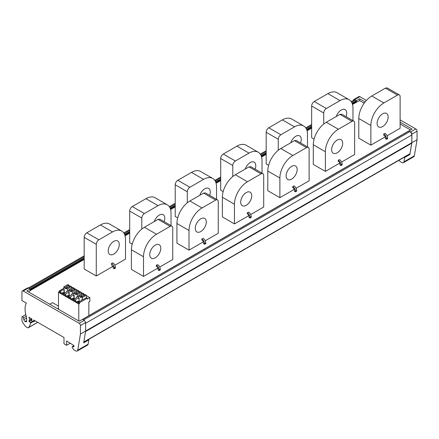 <?xml version="1.0" encoding="UTF-8"?>
<svg xmlns="http://www.w3.org/2000/svg" width="439" height="439" viewBox="0 0 439 439"><rect width="100%" height="100%" fill="white"/><g stroke="black" fill="none" stroke-linecap="round" stroke-linejoin="round"><path stroke-width="0.66" d="M410.487 129.949L400.116 123.963M364.178 103.214L359.667 100.613L356.419 102.243M84.184 259.229L30.395 290.278L30.203 290.827L28.381 291.875M385.255 136.836L370.873 145.144L358.784 138.164L358.784 118.508A18.378 10.613 -60 0 1 371.778 95.993L385.426 88.118L387.264 87.932L399.353 94.912A3.677 2.124 -60 0 1 400.116 96.596L400.116 128.259L387.105 135.772M383.724 133.972L383.724 135.174L384.114 135.399A1.838 1.059 60 0 1 385.415 137.648L385.415 138.697L386.452 139.3L387.626 138.625L387.626 137.873A3.677 2.124 -120 0 0 385.025 133.368L383.724 133.972L385.025 133.368M339.77 163.099L325.387 171.402L325.387 151.746A18.378 10.613 -60 0 1 338.381 129.236L352.029 121.356A3.677 2.124 -60 0 1 353.867 121.175A3.677 2.124 -60 0 1 354.63 122.854L354.63 154.523L341.619 162.035M325.387 171.402L313.298 164.427L313.298 144.766A18.378 10.613 -60 0 1 326.292 122.256L339.94 114.376L341.778 114.195L353.867 121.175M338.239 160.23L338.239 161.431L338.628 161.656A1.838 1.059 60 0 1 339.929 163.906L339.929 164.96L340.966 165.558L342.14 164.883L342.14 164.131A3.677 2.124 -120 0 0 339.539 159.631L338.239 160.23L339.539 159.631M294.267 189.368L279.879 197.676L279.879 178.014A18.378 10.613 -60 0 1 292.879 155.505L306.526 147.625A3.677 2.124 -60 0 1 308.365 147.444A3.677 2.124 -60 0 1 309.122 149.128L309.122 180.791L296.116 188.304M279.879 197.676L267.795 190.696L267.795 171.04A18.378 10.613 -60 0 1 280.79 148.525L294.437 140.65L296.276 140.464L308.365 147.444M292.736 186.504L292.736 187.705L293.126 187.93A1.838 1.059 60 0 1 294.426 190.18L294.426 191.228L295.463 191.832L296.632 191.157L296.632 190.405A3.677 2.124 -120 0 0 294.037 185.9L292.736 186.504L294.037 185.9M248.842 215.598L234.459 223.901L234.459 204.239A18.378 10.613 -60 0 1 247.453 181.73L261.101 173.849A3.677 2.124 -60 0 1 262.939 173.668A3.677 2.124 -60 0 1 263.702 175.353L263.702 207.016L250.691 214.528M234.459 223.901L222.37 216.921L222.37 197.265A18.378 10.613 -60 0 1 235.364 174.749L249.012 166.875L250.85 166.694L262.939 173.668M247.311 212.728L247.311 213.93L247.7 214.155A1.838 1.059 60 0 1 249.001 216.405L249.001 217.453L250.038 218.057L251.212 217.382L251.212 216.63A3.677 2.124 -120 0 0 248.611 212.13L247.311 212.728L248.611 212.13M203.394 241.834L189.011 250.137L189.011 230.48A18.378 10.613 -60 0 1 202.006 207.971L215.653 200.091A3.677 2.124 -60 0 1 217.492 199.91A3.677 2.124 -60 0 1 218.254 201.589L218.254 233.257L205.243 240.764M189.011 250.137L176.922 243.162L176.922 223.5A18.378 10.613 -60 0 1 189.922 200.991L203.57 193.111L205.408 192.93L217.492 199.91M201.863 238.964L201.863 240.166L202.253 240.391A1.838 1.059 60 0 1 203.553 242.641L203.553 243.694L204.596 244.293L205.765 243.618L205.765 242.866A3.677 2.124 -120 0 0 203.164 238.366L201.863 238.964L203.164 238.366M157.897 268.103L143.509 276.411L143.509 256.749A18.378 10.613 -60 0 1 156.509 234.239L170.151 226.359A3.677 2.124 -60 0 1 171.989 226.178A3.677 2.124 -60 0 1 172.752 227.863L172.752 259.526L159.741 267.038M143.509 276.411L131.42 269.431L131.42 249.769A18.378 10.613 -60 0 1 144.42 227.259L158.067 219.379L159.906 219.198L171.989 226.178M156.361 265.238L156.361 266.435L156.756 266.66A1.838 1.059 60 0 1 158.051 268.915L158.051 269.963L159.094 270.561L160.262 269.886L160.262 269.14A3.677 2.124 -120 0 0 157.661 264.635L156.361 265.238L157.661 264.635M352.972 120.659L352.972 108.115A18.378 10.613 120 0 0 349.164 99.702L337.081 92.722A18.378 10.613 120 0 0 327.889 93.633L314.242 101.513A3.677 2.124 120 0 0 311.646 106.013L311.646 137.681L314.104 139.103M307.498 146.944L307.498 134.372A18.378 10.613 120 0 0 303.695 125.955L291.606 118.98A18.378 10.613 120 0 0 282.414 119.885L268.767 127.765A3.677 2.124 120 0 0 266.171 132.271L266.171 163.934L268.608 165.344M262.023 173.142L262.023 160.625A18.378 10.613 120 0 0 258.22 152.212L246.131 145.232A18.378 10.613 120 0 0 236.939 146.143L223.292 154.023A3.677 2.124 120 0 0 220.696 158.523L220.696 190.191L223.171 191.618M216.542 199.355L216.542 186.882A18.378 10.613 120 0 0 212.734 178.47L200.65 171.49A18.378 10.613 120 0 0 191.459 172.401L177.811 180.281A3.677 2.124 120 0 0 175.21 184.781L175.21 216.449L177.713 217.892M171.029 225.624L171.029 213.162A18.378 10.613 120 0 0 167.221 204.75L155.137 197.769A18.378 10.613 120 0 0 145.946 198.68L132.298 206.56A3.677 2.124 120 0 0 129.697 211.06L129.697 242.723L132.21 244.177M112.79 262.846A3.677 2.124 60 0 1 115.386 267.346L115.386 268.097L114.217 268.772L114.217 268.02A3.677 2.124 -120 0 0 111.616 263.521L112.79 262.846L111.616 263.521M111.49 263.444L111.49 264.646L113.18 267.121L113.18 268.174L114.217 268.772M113.021 266.314L96.267 275.983L84.184 269.003L84.184 237.34A3.677 2.124 120 0 1 86.779 232.835L100.427 224.96A18.378 10.613 120 0 1 109.618 224.049L121.702 231.024A18.378 10.613 120 0 1 125.51 239.442L125.51 259.098L114.864 265.244M30.203 290.519L30.203 289.032L26.823 290.975L79.201 321.216L82.581 319.263L84.332 320.278L79.135 323.28L23.251 291.013A1.838 1.059 -120 0 0 22.329 290.925A1.838 1.059 -120 0 0 21.95 291.765L21.95 300.545L26.362 303.091A18.932 10.931 -120 0 0 25.259 306.444A20.216 11.672 -120 0 0 26.192 316.075A7.353 4.247 -120 0 1 26.603 318.643L26.603 321.15L25.561 321.749A1.471 0.851 -120 0 0 26.296 321.82A1.471 0.851 -120 0 0 26.603 321.15M352.484 104.323L356.616 101.941L356.419 100.685L359.667 98.808L365.122 101.958M400.116 122.157L412.045 129.05L408.605 131.19M359.667 98.808L359.667 100.613M22.329 290.925L27.531 287.924A1.838 1.059 -120 0 1 28.447 288.011L30.203 289.027L84.184 257.863M84.617 294.986L83.739 293.729L82.686 293.12L78.652 295.447L80.864 297.472L83.542 295.606A1.284 0.741 0 0 0 84.178 295.409A1.284 0.741 0 0 0 84.524 295.041L85.27 294.613L86.324 295.222L86.324 297.697L87.361 298.147L87.361 299.047L89.83 297.62L89.83 301.373L88.859 301.933L88.859 315.668M87.361 298.147L79.563 302.647L79.563 303.547L78.784 303.997L78.784 320.975M58.469 309.248L58.469 292.27L78.784 303.997M58.469 292.27L59.249 291.82L59.249 290.92L60.747 291.633L60.747 292.835M63.798 288.291L59.249 290.92M69.236 286.058L70.086 286.223M73.922 345.844L72.72 346.541A0.916 0.532 -120 0 0 72.375 346.547A0.916 0.532 -120 0 0 72.375 347.606L73.335 349.274A0.916 0.532 -120 0 0 73.796 349.762L75.821 350.931A2.755 1.591 -120 0 0 77.198 351.068L87.597 345.065A2.755 1.591 -120 0 0 88.135 344.176L88.859 339.852L83.662 342.854L85.632 331.083L85.632 322.528L84.332 320.278M125.022 235.65L129.697 232.95M170.541 209.37L175.21 206.67M216.054 183.09L220.696 180.413M261.534 156.833L266.171 154.155M307.009 130.581L311.646 127.903M30.395 290.278L30.203 289.109M57.558 308.721L58.469 308.2M49.761 304.222L52.493 302.647L58.469 306.098M59.249 291.82L79.563 303.547M79.563 302.647L78.071 301.785L78.071 302.685M86.324 297.697L82.296 300.024L81.451 299.832A3.331 1.921 0 0 1 78.202 301.708L78.071 301.785M71.469 287.018L72.457 287.589M74.021 288.494L75.042 289.081M76.419 289.877L77.407 290.448M78.976 291.353L79.991 291.94M81.369 292.736L82.356 293.307M83.926 294.212L84.941 294.799M86.324 295.595L89.83 297.62M61.531 293.29A3.331 1.921 0 0 1 63.995 292.61L63.995 289.756A3.331 1.921 0 0 0 60.747 291.633M63.995 289.756L63.798 286.87L66.009 288.895L66.382 288.363L67.436 288.966L67.436 291.447L66.596 291.26A3.331 1.921 0 0 1 63.342 293.131L65.565 294.569L65.565 295.469M60.615 291.71L60.615 292.61M408.797 131.009L409.839 131.601A2.755 1.591 60 0 1 411.733 134.422A2.755 1.591 60 0 1 411.787 134.976L411.787 142.719A3.677 2.124 60 0 1 411.749 143.213L409.993 153.683A1.103 0.637 60 0 1 409.779 154.04L83.761 342.261M77.198 351.068A2.755 1.591 -120 0 0 77.741 350.179L80.436 334.084L80.436 325.529A1.838 1.059 -120 0 0 79.135 323.28M26.247 316.256L23.481 317.852L23.849 319.647A1.838 1.059 -120 0 0 25.105 321.485L25.561 321.749M23.481 317.852A1.103 0.637 -120 0 0 22.932 316.898A1.103 0.637 -120 0 0 22.18 316.695A1.103 0.637 -120 0 0 21.95 317.199L21.95 319.976A3.677 2.124 -120 0 0 23.086 323.115L25.325 326.172A1.838 1.059 -120 0 0 26.06 326.852L27.448 327.653A1.838 1.059 -120 0 0 28.365 327.746A1.838 1.059 -120 0 0 28.573 327.554A36.761 21.226 -120 0 0 30.812 322.95L29.1 321.628L29.1 320.393A0.549 0.318 -120 0 1 29.386 320.124L29.929 320.229L29.956 319.85A16.545 9.548 -120 0 1 28.892 317.232L31.86 318.944L31.86 320.744L33.677 321.798L33.677 319.998L63.995 337.498L63.995 343.803L66.596 345.301L66.596 340.949L73.648 345.383A0.549 0.318 -120 0 1 73.939 345.987L73.939 346.618A0.549 0.318 -120 0 1 73.615 346.876L72.72 346.541M66.596 345.301L70.361 343.128M88.859 339.852L88.398 339.583M80.436 334.084L85.632 331.083M352.089 103.187L356.419 100.772M351.233 101.623L354.004 100.026A2.755 1.591 60 0 1 355.381 100.158L356.353 100.723M73.115 299.826L73.115 298.926L75.47 300.281L75.47 301.187M75.47 300.281L75.601 301.412M73.115 298.926L73.247 298.849A3.331 1.921 0 0 0 76.496 296.973L77.341 297.165L78.652 296.407M68.166 296.967L68.166 296.067L70.52 297.428L70.52 298.328M70.52 297.428L70.646 298.553M68.166 296.067L68.297 295.99A3.331 1.921 0 0 0 71.546 294.119L72.391 294.306L73.703 293.548M65.565 294.569L65.696 295.694M63.216 293.208L63.216 294.108M86.324 295.222L82.296 297.543L82.296 300.024M79.108 301.033L79.108 298.185L79.108 301.033L79.816 301.445M81.237 296.934L82.296 297.543M78.652 295.447L78.652 297.922L79.108 298.185M64.253 289.608L64.253 292.456L64.961 292.868M69.763 286.409L68.885 285.152L67.831 284.543L63.798 286.87M31.86 320.036L29.1 321.628M35.235 320.898L33.677 321.798M399.122 160.191L399.55 160.937A0.916 0.532 -120 0 0 400.011 161.42L402.036 162.589A2.755 1.591 -120 0 0 403.414 162.726A2.755 1.591 -120 0 0 403.957 161.837L404.681 157.513L404.22 157.25M403.414 162.726L413.812 156.723A2.755 1.591 -120 0 0 414.356 155.834L417.05 139.745L411.853 142.741L411.853 134.191A1.838 1.059 -120 0 0 410.553 131.936L408.797 130.926M411.853 142.741L409.878 154.512L404.681 157.513M78.85 301.187A3.331 1.921 0 0 0 76.386 301.867M78.85 298.333A3.331 1.921 0 0 0 75.601 300.21M71.436 299.008A3.331 1.921 0 0 1 73.9 298.328L74.866 298.586M73.9 298.328L73.9 295.474A3.331 1.921 0 0 0 70.646 297.351M73.9 295.474L73.703 292.588L75.914 294.613L76.287 294.075L77.341 294.684L77.341 297.165M66.487 296.149A3.331 1.921 0 0 1 68.945 295.469L69.911 295.727M68.945 295.469L68.945 292.615A3.331 1.921 0 0 0 65.696 294.492M68.753 290.689L67.436 291.447M68.945 292.615L68.753 289.729L70.959 291.754L71.337 291.216L72.391 291.825L72.391 294.306M82.483 296.221A1.284 0.741 180 0 1 82.055 295.881L80.085 297.022M82.055 295.881L82.011 294.723L79.711 296.051M81.983 295.123L82.011 294.723A1.284 0.741 0 0 1 82.356 294.355A1.284 0.741 0 0 1 82.993 294.157L83.701 294.931L84.112 294.695M83.739 293.729L82.993 294.157M66.382 288.363L68.687 287.029A1.284 0.741 0 0 0 69.324 286.832A1.284 0.741 0 0 0 69.669 286.464L70.416 286.036L71.469 286.645L71.469 288.16M71.469 286.645L67.436 288.966M67.628 287.644A1.284 0.741 180 0 1 67.2 287.304L65.23 288.445M67.2 287.304L67.156 286.146L64.851 287.479M67.129 286.546L67.156 286.146A1.284 0.741 0 0 1 67.502 285.778A1.284 0.741 0 0 1 68.138 285.58L68.846 286.354L69.258 286.118M68.885 285.152L68.138 285.58M409.878 154.512L409.417 154.248M76.287 294.075L78.592 292.747A1.284 0.741 0 0 0 79.229 292.55A1.284 0.741 0 0 0 79.574 292.182L80.315 291.754L81.369 292.363L81.369 293.878M81.369 292.363L77.341 294.684M74.158 295.326L74.158 298.174M71.337 291.216L73.637 289.888A1.284 0.741 0 0 0 74.273 289.691A1.284 0.741 0 0 0 74.625 289.323L75.365 288.895L76.419 289.504L76.419 291.019M76.419 289.504L72.391 291.825M69.208 292.467L69.208 295.315M79.668 292.127L78.784 290.87L77.73 290.261L73.703 292.588M74.712 289.268L73.834 288.011L72.781 287.402L68.753 289.729M84.48 295.381L83.701 294.931M69.625 286.804L68.846 286.354M77.527 293.362A1.284 0.741 180 0 1 77.105 293.022L75.135 294.163M77.105 293.022L77.061 291.864L74.756 293.192M77.028 292.264L77.061 291.864A1.284 0.741 0 0 1 77.407 291.496A1.284 0.741 0 0 1 78.043 291.298L78.751 292.072L79.163 291.836M78.784 290.87L78.043 291.298M72.578 290.503A1.284 0.741 180 0 1 72.155 290.163L70.18 291.304M72.155 290.163L72.106 289.005L69.806 290.338M72.078 289.405L72.106 289.005A1.284 0.741 0 0 1 72.457 288.637A1.284 0.741 0 0 1 73.093 288.439L73.796 289.213L74.207 288.977M73.834 288.011L73.093 288.439M79.53 292.522L78.751 292.072M74.575 289.663L73.796 289.213M366.4 100.443L359.865 96.673A1.838 1.059 -120 0 0 358.943 96.58L353.746 99.582A1.838 1.059 -120 0 0 353.368 100.388M359.865 96.673L354.668 99.675A1.838 1.059 -120 0 0 353.746 99.582M417.05 139.745L417.05 131.19A1.838 1.059 -120 0 0 415.749 128.934L410.553 131.936M354.668 99.675L356.419 100.685M400.116 119.907L415.749 128.934M370.873 145.144L370.873 125.483A18.378 10.613 -60 0 1 383.867 102.973L397.514 95.093A3.677 2.124 -60 0 1 399.353 94.912M377.106 123.381A7.814 4.511 -60 0 1 382.632 113.816A7.814 4.511 -60 0 1 386.539 113.427A7.814 4.511 -60 0 1 388.158 117.004A7.814 4.511 -60 0 1 382.632 126.569A7.814 4.511 -60 0 1 378.725 126.959A7.814 4.511 -60 0 1 377.106 123.381M386.452 139.3L386.452 138.548A3.677 2.124 60 0 0 383.856 134.043M331.621 149.644A7.814 4.511 -60 0 1 337.147 140.074A7.814 4.511 -60 0 1 341.054 139.69A7.814 4.511 -60 0 1 342.672 143.268A7.814 4.511 -60 0 1 337.147 152.832A7.814 4.511 -60 0 1 333.239 153.222A7.814 4.511 -60 0 1 331.621 149.644M340.966 165.558L340.966 164.806A3.677 2.124 60 0 0 338.37 160.306M286.118 175.913A7.814 4.511 -60 0 1 291.644 166.348A7.814 4.511 -60 0 1 295.551 165.958A7.814 4.511 -60 0 1 297.165 169.536A7.814 4.511 -60 0 1 291.644 179.107A7.814 4.511 -60 0 1 287.737 179.491A7.814 4.511 -60 0 1 286.118 175.913M295.463 191.832L295.463 191.08A3.677 2.124 60 0 0 292.862 186.58M240.698 202.138A7.814 4.511 -60 0 1 246.219 192.573A7.814 4.511 -60 0 1 250.126 192.189A7.814 4.511 -60 0 1 251.745 195.761A7.814 4.511 -60 0 1 246.219 205.331A7.814 4.511 -60 0 1 242.312 205.715A7.814 4.511 -60 0 1 240.698 202.138M250.038 218.057L250.038 217.305A3.677 2.124 60 0 0 247.442 212.805M195.251 228.379A7.814 4.511 -60 0 1 200.771 218.809A7.814 4.511 -60 0 1 204.678 218.424A7.814 4.511 -60 0 1 206.297 222.002A7.814 4.511 -60 0 1 200.771 231.567A7.814 4.511 -60 0 1 196.87 231.957A7.814 4.511 -60 0 1 195.251 228.379M204.596 244.293L204.596 243.541A3.677 2.124 60 0 0 201.995 239.041M149.748 254.647A7.814 4.511 -60 0 1 155.274 245.083A7.814 4.511 -60 0 1 159.176 244.693A7.814 4.511 -60 0 1 160.795 248.271A7.814 4.511 -60 0 1 155.274 257.836A7.814 4.511 -60 0 1 151.367 258.225A7.814 4.511 -60 0 1 149.748 254.647M159.094 270.561L159.094 269.815A3.677 2.124 60 0 0 156.493 265.31M349.164 99.702A18.378 10.613 120 0 0 339.978 100.613L326.331 108.493C324.75 109.58 323.883 111.083 323.73 112.993L323.73 124.028M346.058 116.664A7.814 4.511 120 0 0 345.114 109.64A7.814 4.511 120 0 0 341.213 110.03A7.814 4.511 120 0 0 336.236 116.516M303.695 125.955A18.378 10.613 120 0 0 294.503 126.866L280.856 134.746C279.275 135.832 278.414 137.336 278.255 139.245L278.255 150.275M300.572 142.949A7.814 4.511 120 0 0 299.645 135.898A7.814 4.511 120 0 0 295.738 136.282A7.814 4.511 120 0 0 290.761 142.774M258.22 152.212A18.378 10.613 120 0 0 249.028 153.123L235.381 160.998C233.8 162.09 232.933 163.588 232.78 165.503L232.78 176.544M255.119 169.152A7.814 4.511 120 0 0 254.17 162.15A7.814 4.511 120 0 0 250.263 162.54A7.814 4.511 120 0 0 245.286 169.026M212.734 178.47A18.378 10.613 120 0 0 203.542 179.381L189.9 187.261C188.32 188.347 187.453 189.851 187.299 191.761L187.299 202.813M209.65 195.377A7.814 4.511 120 0 0 208.684 188.413A7.814 4.511 120 0 0 204.777 188.797A7.814 4.511 120 0 0 199.8 195.284M167.221 204.75A18.378 10.613 120 0 0 158.029 205.655L144.387 213.535C142.807 214.627 141.94 216.125 141.786 218.04L141.786 229.092M164.137 221.646A7.814 4.511 120 0 0 163.171 214.687A7.814 4.511 120 0 0 159.264 215.077A7.814 4.511 120 0 0 154.287 221.563M121.702 231.024A18.378 10.613 120 0 0 112.516 231.935L98.868 239.815C97.288 240.907 96.421 242.405 96.267 244.32L96.267 275.983M113.75 254.11A7.814 4.511 120 0 0 118.854 247.228A7.814 4.511 120 0 0 117.657 240.967A7.814 4.511 120 0 0 113.75 241.351A7.814 4.511 120 0 0 108.647 248.238A7.814 4.511 120 0 0 109.843 254.499A7.814 4.511 120 0 0 113.75 254.11M28.447 288.011L23.251 291.013M82.708 319.34L408.863 131.036M85.632 322.528L80.436 325.529M85.632 323.28L411.787 134.976M85.632 331.022L411.787 142.719M85.528 331.555L411.749 143.213M83.805 342.008L409.993 153.683M88.135 344.176L77.741 350.179M83.684 319.905L409.839 131.601M30.395 289.515L84.184 258.461M124.819 235.002L129.697 232.182M170.332 208.723L175.21 205.907M215.845 182.443L220.696 179.644M261.331 156.185L266.171 153.392M306.806 129.933L311.646 127.134M352.281 103.675L356.616 101.173M124.627 234.508L129.697 231.583M170.145 208.229L175.21 205.304M215.659 181.955L220.696 179.046M261.139 155.697L266.171 152.788M306.614 129.439L311.646 126.536M29.226 288.461L84.184 256.733M124.199 233.63L129.697 230.459M169.717 207.351L175.21 204.179M215.231 181.077L220.696 177.921M260.717 154.813L266.171 151.664M306.192 128.561L311.646 125.411M351.661 102.309L355.381 100.158M26.603 320.618L25.105 321.485M26.581 318.072L23.849 319.647M37.672 322.303L28.573 327.554M33.249 321.546L30.812 322.95M32.651 321.205L30.56 322.413M29.506 320.157L29.1 320.393M31.86 319.06L30 320.13M31.69 318.851L29.956 319.85M73.933 346.689L73.615 346.876M414.356 155.834L403.957 161.837M417.05 131.19L411.853 134.191M370.873 125.483L358.784 118.508M383.867 102.973L371.778 95.993M397.514 95.093L385.426 88.118M387.626 137.873L386.452 138.548M325.387 151.746L313.298 144.766M338.381 129.236L326.292 122.256M352.029 121.356L339.94 114.376M342.14 164.131L340.966 164.806M279.879 178.014L267.795 171.04M292.879 155.505L280.79 148.525M306.526 147.625L294.437 140.65M296.632 190.405L295.463 191.08M234.459 204.239L222.37 197.265M247.453 181.73L235.364 174.749M261.101 173.849L249.012 166.875M251.212 216.63L250.038 217.305M189.011 230.48L176.922 223.5M202.006 207.971L189.922 200.991M215.653 200.091L203.57 193.111M205.765 242.866L204.596 243.541M143.509 256.749L131.42 249.769M156.509 234.239L144.42 227.259M170.151 226.359L158.067 219.379M160.262 269.14L159.094 269.815M327.889 93.633L339.978 100.613M314.242 101.513L326.331 108.493M311.646 106.013L323.73 112.993M282.414 119.885L294.503 126.866M268.767 127.765L280.856 134.746M266.171 132.271L278.255 139.245M236.939 146.143L249.028 153.123M223.292 154.023L235.381 160.998M220.696 158.523L232.78 165.503M191.459 172.401L203.542 179.381M177.811 180.281L189.9 187.261M175.21 184.781L187.299 191.761M145.946 198.68L158.029 205.655M132.298 206.56L144.387 213.535M129.697 211.06L141.786 218.04M114.217 268.02L115.386 267.346M100.427 224.96L112.516 231.935M86.779 232.835L98.868 239.815M84.184 237.34L96.267 244.32M30.329 290.514L84.184 259.422M125.071 235.814L129.697 233.142M170.584 209.535L175.21 206.862M216.098 183.261L220.696 180.605M261.584 156.997L266.171 154.352M307.059 130.745L311.646 128.095M352.533 104.493L356.545 102.172M82.603 319.279L408.676 131.02M28.42 287.995L84.184 255.805M123.771 232.944L129.697 229.526M169.289 206.665L175.21 203.246M214.803 180.391L220.696 176.988M260.283 154.127L266.171 150.731M305.764 127.875L311.646 124.478M25.791 314.609L22.18 316.695M37.732 322.336L28.365 327.746M31.86 319.115L29.929 320.229M73.867 345.685L72.375 346.547"/></g></svg>
